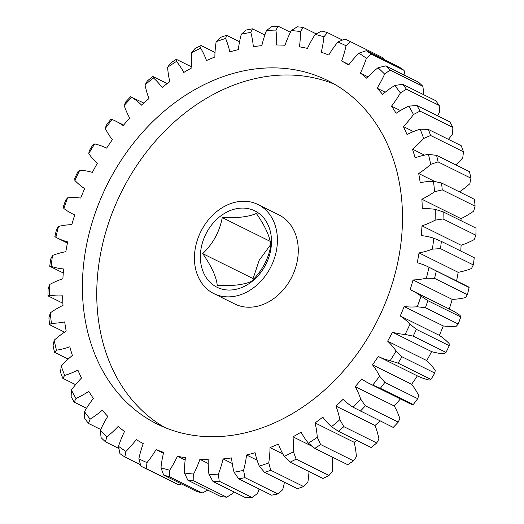 <?xml version="1.0" encoding="UTF-8"?>
<svg xmlns="http://www.w3.org/2000/svg" width="524" height="524" viewBox="0 0 524 524"><rect width="100%" height="100%" fill="white"/><g stroke="black" fill="none" stroke-linecap="round" stroke-linejoin="round"><path stroke-width="0.79" d="M401.921 233.101A191.745 151.226 -63.6 0 0 327.664 80.532A191.745 151.226 -63.6 0 0 82.969 271.491A191.745 151.226 -63.6 0 0 157.226 424.06A191.745 151.226 -63.6 0 0 401.921 233.101M334.712 84.331A191.745 151.226 -63.6 0 0 97.313 278.611A191.745 151.226 -63.6 0 0 164.516 427.381M251.369 281.421C243.948 284.748 232.577 286.117 217.263 285.528C216.399 276.934 211.552 266.297 202.709 253.609C213.111 243.66 219.628 231.654 222.255 217.584C237.569 218.174 248.933 216.805 256.354 213.478C265.111 225.982 269.965 236.625 270.915 245.396C268.399 259.256 261.882 271.268 251.369 281.421M271.367 244.8A42.608 33.608 116.4 0 1 232.931 289.831A42.608 33.608 116.4 0 1 200.489 253.328A42.608 33.608 116.4 0 1 238.918 208.297A42.608 33.608 116.4 0 1 271.367 244.8M277.268 244.086A49.708 39.208 116.4 0 1 213.831 293.597A49.708 39.208 116.4 0 1 194.581 254.042A49.708 39.208 116.4 0 1 258.018 204.53A49.708 39.208 116.4 0 1 277.268 244.086M213.831 293.597L234.693 303.946A49.708 39.208 -63.6 0 0 298.13 254.435A49.708 39.208 -63.6 0 0 278.879 214.879L258.018 204.53M202.709 253.609L253.085 278.604L259.157 260.376L270.784 244.446M163.462 453.24L156.1 449.592A90.901 71.69 116.4 0 1 147.002 462.607L146.268 468.672L179.123 484.969A236.717 186.695 -63.6 0 1 173.765 482.473L140.917 466.177L138.853 458.808A90.901 71.69 116.4 0 1 143.235 443.592A215.508 169.966 116.4 0 1 136.247 439.59A90.901 71.69 116.4 0 1 125.943 451.433L124.823 456.974A236.717 186.695 116.4 0 1 119.937 453.62L118.509 446.324A90.901 71.69 116.4 0 1 124.502 431.527A215.508 169.966 116.4 0 1 118.201 426.392A90.901 71.69 116.4 0 1 106.883 436.846L105.442 441.804A236.717 186.695 116.4 0 1 101.106 437.645L100.287 430.512A90.901 71.69 116.4 0 1 107.78 416.39A215.508 169.966 116.4 0 1 102.285 410.213A90.901 71.69 116.4 0 1 90.141 419.102L88.458 423.418A236.717 186.695 116.4 0 1 84.75 418.525L84.495 411.654A90.901 71.69 116.4 0 1 93.37 398.45A215.508 169.966 116.4 0 1 88.766 391.33A90.901 71.69 116.4 0 1 76.006 398.509L74.166 402.131A236.717 186.695 116.4 0 1 71.14 396.589L71.402 390.072A90.901 71.69 116.4 0 1 81.502 378.014A215.508 169.966 116.4 0 1 77.88 370.068A90.901 71.69 116.4 0 1 64.714 375.407L62.801 378.302A236.717 186.695 116.4 0 1 60.522 372.21L61.242 366.132A90.901 71.69 116.4 0 1 72.391 355.423A215.508 169.966 116.4 0 1 69.81 346.79A90.901 71.69 116.4 0 1 56.468 350.202L54.568 352.351A236.717 186.695 116.4 0 1 53.068 345.807L54.182 340.24A90.901 71.69 116.4 0 1 66.194 331.063A215.508 169.966 116.4 0 1 64.688 321.9A90.901 71.69 116.4 0 1 51.404 323.321L49.603 324.71A236.717 186.695 116.4 0 1 48.902 317.826L50.337 312.848A90.901 71.69 116.4 0 1 63.011 305.361A215.508 169.966 116.4 0 1 62.611 295.811A90.901 71.69 116.4 0 1 49.603 295.228L47.992 295.857A236.717 186.695 116.4 0 1 48.11 288.757L49.787 284.421A90.901 71.69 116.4 0 1 62.893 278.748A215.508 169.966 116.4 0 1 63.201 273.875A215.508 169.966 116.4 0 1 63.614 268.982A90.901 71.69 116.4 0 1 51.11 266.395L49.76 266.284L63.266 272.984M191.83 67.007L176.326 59.317L176.464 61.419A90.901 71.69 116.4 0 1 183.8 72.456A215.508 169.966 116.4 0 1 191.915 67.779A90.901 71.69 116.4 0 1 191.443 52.78L195.007 48.542A236.717 186.695 116.4 0 1 201.078 45.536L200.679 48.195A90.901 71.69 116.4 0 1 206.495 60.535A215.508 169.966 116.4 0 1 214.879 57.024A90.901 71.69 116.4 0 1 215.148 50.396A90.901 71.69 116.4 0 1 216.157 41.704L220.375 37.446A236.717 186.695 116.4 0 1 226.584 35.311L225.608 38.462A90.901 71.69 116.4 0 1 229.807 51.896A215.508 169.966 116.4 0 1 238.315 49.61A90.901 71.69 116.4 0 1 241.315 34.237L246.169 30.045A236.717 186.695 116.4 0 1 252.417 28.833L250.832 32.383A90.901 71.69 116.4 0 1 253.334 46.682A215.508 169.966 116.4 0 1 261.823 45.66A90.901 71.69 116.4 0 1 266.5 30.503L271.949 26.482A236.717 186.695 116.4 0 1 278.133 26.2L275.906 30.078A90.901 71.69 116.4 0 1 276.679 44.992A215.508 169.966 116.4 0 1 285.004 45.254A90.901 71.69 116.4 0 1 291.265 30.556L297.285 26.803A236.717 186.695 116.4 0 1 303.291 27.464L300.409 31.564A90.901 71.69 116.4 0 1 299.44 46.846A215.508 169.966 116.4 0 1 307.45 48.385A90.901 71.69 116.4 0 1 315.199 34.407L321.736 31.008A236.717 186.695 116.4 0 1 327.461 32.599L323.917 36.831A90.901 71.69 116.4 0 1 321.219 52.217A215.508 169.966 116.4 0 1 328.784 55.007A90.901 71.69 116.4 0 1 337.888 41.985L344.877 39.031A236.717 186.695 116.4 0 1 350.235 41.527L346.036 45.785A90.901 71.69 116.4 0 1 341.655 61.007L348.938 64.622M208.185 463.458L199.886 459.345A90.901 71.69 116.4 0 1 193.625 474.037L193.86 480.901L226.715 497.197A236.717 186.695 -63.6 0 1 220.709 496.536L187.854 480.239L184.481 473.028A90.901 71.69 116.4 0 1 184.743 464.428A90.901 71.69 116.4 0 1 185.45 457.753A215.508 169.966 116.4 0 1 177.439 456.214A90.901 71.69 116.4 0 1 169.691 470.185L169.416 476.689L202.264 492.992L207.799 490.13M169.416 476.689A236.717 186.695 116.4 0 1 163.685 475.098L160.973 467.762A90.901 71.69 116.4 0 1 163.671 452.382A215.508 169.966 116.4 0 1 156.1 449.592M49.603 324.71L64.576 332.137M54.568 352.351L68.179 359.097M62.801 378.302L75.587 384.649M74.166 402.131L86.525 408.262M88.458 423.418L100.739 429.51M105.442 441.804L118.909 448.485M124.823 456.974L140.498 464.755M146.268 468.672A236.717 186.695 116.4 0 1 140.917 466.177M163.685 475.098L196.539 491.401A236.717 186.695 -63.6 0 0 202.264 492.992M193.86 480.901A236.717 186.695 116.4 0 1 187.854 480.239M232.237 463.485L223.06 458.932A90.901 71.69 116.4 0 1 218.39 474.096L219.196 481.222L252.051 497.518A236.717 186.695 -63.6 0 1 245.867 497.8L213.013 481.504L208.984 474.521A90.901 71.69 116.4 0 1 208.211 459.607A215.508 169.966 116.4 0 1 199.886 459.345M219.196 481.222A236.717 186.695 116.4 0 1 213.013 481.504M282.796 453.915L270.011 447.575A90.901 71.69 116.4 0 1 268.733 462.889L270.777 470.257L303.625 486.554A236.717 186.695 -63.6 0 1 297.416 488.689L264.561 472.386L259.282 466.137A90.901 71.69 116.4 0 1 255.083 452.697A215.508 169.966 116.4 0 1 246.568 454.989A90.901 71.69 116.4 0 1 243.575 470.356L244.977 477.652L277.831 493.955L282.685 489.763A90.901 71.69 -63.6 0 0 284.44 482.25M270.777 470.257A236.717 186.695 116.4 0 1 264.561 472.386M312.35 446.428L292.975 436.82A90.901 71.69 116.4 0 1 293.447 451.819L296.139 459.155L328.993 475.458A236.717 186.695 -63.6 0 1 322.922 478.464L290.073 462.168L284.211 456.404A90.901 71.69 116.4 0 1 278.395 444.057A215.508 169.966 116.4 0 1 270.011 447.575M296.139 459.155A236.717 186.695 116.4 0 1 290.073 462.168M353.49 460.845L356.392 456.738A90.901 71.69 -63.6 0 0 354.185 442.308L315.075 422.907A90.901 71.69 116.4 0 1 317.282 437.33L320.636 444.542L353.49 460.845A236.717 186.695 -63.6 0 1 347.674 464.683L314.819 448.387L308.426 443.18A90.901 71.69 116.4 0 1 301.09 432.136A215.508 169.966 116.4 0 1 292.975 436.82M320.636 444.542A236.717 186.695 116.4 0 1 314.819 448.387M376.704 442.963L378.95 439.086A90.901 71.69 -63.6 0 0 375.046 425.481L335.936 406.074A90.901 71.69 116.4 0 1 339.84 419.678L343.849 426.667L376.704 442.963A236.717 186.695 -63.6 0 1 371.234 447.568L338.38 431.272L331.515 426.687A90.901 71.69 116.4 0 1 322.784 417.137A215.508 169.966 116.4 0 1 315.075 422.907M343.849 426.667A236.717 186.695 116.4 0 1 338.38 431.272M398.233 422.134L399.845 418.565A90.901 71.69 -63.6 0 0 394.303 406.015L355.193 386.614A90.901 71.69 116.4 0 1 360.728 399.164L365.385 405.831L398.233 422.134A236.717 186.695 -63.6 0 1 393.21 427.42L353.078 407.214A90.901 71.69 116.4 0 1 343.109 399.321A215.508 169.966 116.4 0 1 335.936 406.074M365.385 405.831A236.717 186.695 116.4 0 1 360.355 411.124M369.276 383.509L408.386 402.91A90.901 71.69 -63.6 0 0 411.857 404.489L413.213 404.58L380.365 388.284L372.747 385.088A90.901 71.69 116.4 0 1 369.276 383.509A90.901 71.69 116.4 0 1 361.704 378.983A215.508 169.966 116.4 0 1 355.193 386.614M413.213 404.58A236.717 186.695 -63.6 0 0 417.72 398.699L418.709 395.541A90.901 71.69 -63.6 0 0 411.635 384.256L372.525 364.848A90.901 71.69 116.4 0 1 379.599 376.134L384.865 382.402L417.72 398.699M384.865 382.402A236.717 186.695 116.4 0 1 380.365 388.284M430.918 379.441L398.07 363.139L390.19 360.689A90.901 71.69 116.4 0 1 378.262 356.484L417.373 375.885A90.901 71.69 -63.6 0 0 429.3 380.09L430.918 379.441A236.717 186.695 -63.6 0 0 434.815 373.068L435.228 370.389A90.901 71.69 -63.6 0 0 426.739 360.571L387.629 341.163A90.901 71.69 116.4 0 1 396.118 350.988L401.967 356.765L434.815 373.068M401.967 356.765A236.717 186.695 116.4 0 1 398.07 363.139M446.016 352.429L413.161 336.133L405.098 334.436A90.901 71.69 116.4 0 1 392.496 332.196L431.606 351.604A90.901 71.69 -63.6 0 0 444.208 353.838L446.016 352.429A236.717 186.695 -63.6 0 0 449.238 345.676L449.12 343.554A90.901 71.69 -63.6 0 0 439.361 335.36L400.251 315.959A90.901 71.69 116.4 0 1 410.01 324.153L416.39 329.373L449.238 345.676M416.39 329.373A236.717 186.695 116.4 0 1 413.161 336.133M458.245 324.015L425.39 307.712L417.228 306.776A90.901 71.69 116.4 0 1 404.161 306.547L443.271 325.948A90.901 71.69 -63.6 0 0 456.339 326.183L458.245 324.015A236.717 186.695 -63.6 0 0 460.74 316.987L460.144 315.487A90.901 71.69 -63.6 0 0 451.236 309.992L412.126 290.584A90.901 71.69 116.4 0 1 421.034 296.086L427.892 300.691L460.74 316.987M427.892 300.691A236.717 186.695 116.4 0 1 425.39 307.712M467.395 294.671L434.54 278.375L426.366 278.185A90.901 71.69 116.4 0 1 413.056 279.967L452.166 299.368A90.901 71.69 -63.6 0 0 465.482 297.593L467.395 294.671A236.717 186.695 -63.6 0 0 469.124 287.499L468.115 286.674A90.901 71.69 -63.6 0 0 467.153 286.189L428.043 266.781A90.901 71.69 116.4 0 1 429.005 267.273L469.124 287.499M436.269 271.203A236.717 186.695 116.4 0 1 434.54 278.375M473.31 264.915L440.455 248.612L432.359 249.155A90.901 71.69 116.4 0 1 419.036 252.909L458.146 272.316A90.901 71.69 -63.6 0 0 471.469 268.557L473.31 264.915A236.717 186.695 -63.6 0 0 474.24 257.716L441.385 241.413A236.717 186.695 116.4 0 1 440.455 248.612M475.89 235.243L443.035 218.947L435.103 220.178A90.901 71.69 116.4 0 1 421.997 225.844L461.107 245.252A90.901 71.69 -63.6 0 0 474.213 239.579L475.89 235.243A236.717 186.695 -63.6 0 0 476.008 228.143L443.153 211.847A236.717 186.695 116.4 0 1 443.035 218.947M475.098 206.174L442.243 189.871L434.547 191.745A90.901 71.69 116.4 0 1 421.879 199.238L460.989 218.639A90.901 71.69 -63.6 0 0 473.663 211.152L475.098 206.174A236.717 186.695 -63.6 0 0 474.397 199.29L441.542 182.994A236.717 186.695 116.4 0 1 442.243 189.871M459.424 191.863A90.901 71.69 -63.6 0 0 469.818 183.76L470.932 178.193L438.084 161.896L430.708 164.353A90.901 71.69 116.4 0 1 418.696 173.529L434.822 181.533M470.932 178.193A236.717 186.695 -63.6 0 0 469.432 171.649L436.577 155.353A236.717 186.695 116.4 0 1 438.084 161.896M455.821 164.903A90.901 71.69 -63.6 0 0 462.757 157.868L463.478 151.79L430.623 135.493L423.647 138.467A90.901 71.69 116.4 0 1 412.493 149.176L424.486 155.124M463.478 151.79A236.717 186.695 -63.6 0 0 461.199 145.698L428.344 129.395A236.717 186.695 116.4 0 1 430.623 135.493M448.413 139.351A90.901 71.69 -63.6 0 0 452.598 133.928L452.86 127.411L420.006 111.114L413.482 114.527A90.901 71.69 116.4 0 1 403.388 126.585L413.449 131.576M452.86 127.411A236.717 186.695 -63.6 0 0 449.834 121.869L416.98 105.573A236.717 186.695 116.4 0 1 420.006 111.114M437.474 115.739A90.901 71.69 -63.6 0 0 439.505 112.346L439.25 105.475L406.401 89.178L400.395 92.938A90.901 71.69 116.4 0 1 391.52 106.143L400.401 110.551M439.25 105.475A236.717 186.695 -63.6 0 0 435.542 100.582L402.687 84.285A236.717 186.695 116.4 0 1 406.401 89.178M423.261 94.49A90.901 71.69 -63.6 0 0 423.713 93.488L422.894 86.355L390.039 70.059L384.603 74.081A90.901 71.69 116.4 0 1 377.11 88.202L385.212 92.224M422.894 86.355A236.717 186.695 -63.6 0 0 418.558 82.196L385.703 65.893A236.717 186.695 116.4 0 1 390.039 70.059M405.091 75.515L404.063 70.38L371.215 54.083L366.381 58.275A90.901 71.69 116.4 0 1 360.388 73.072L367.986 76.838M404.063 70.38A236.717 186.695 -63.6 0 0 399.177 67.026L366.322 50.723A236.717 186.695 116.4 0 1 371.215 54.083M383.502 59.245L383.083 57.823L350.235 41.527M342.434 40.034L327.461 32.599M316.201 33.87L303.291 27.464M290.401 32.285L278.133 26.2M264.862 35.003L252.417 28.833M239.56 41.75L226.584 35.311M215.017 52.446L201.078 45.536M167.195 83.591L152.766 76.432L153.375 77.912A90.901 71.69 116.4 0 1 162.099 87.456A215.508 169.966 116.4 0 1 169.815 81.692A90.901 71.69 116.4 0 1 167.608 67.262L170.51 63.155A236.717 186.695 116.4 0 1 176.326 59.317M144.002 103.13L131.812 97.385A90.901 71.69 116.4 0 1 141.781 105.278A215.508 169.966 116.4 0 1 148.954 98.519A90.901 71.69 116.4 0 1 145.05 84.914L147.296 81.037A236.717 186.695 116.4 0 1 152.766 76.432M49.76 266.284A236.717 186.695 116.4 0 1 50.69 259.085L52.531 255.443A90.901 71.69 116.4 0 1 65.854 251.684A215.508 169.966 116.4 0 1 67.675 241.872A90.901 71.69 116.4 0 1 56.847 237.811A90.901 71.69 116.4 0 1 55.885 237.326L54.876 236.501A236.717 186.695 116.4 0 1 56.605 229.329L58.518 226.407A90.901 71.69 116.4 0 1 71.834 224.632A215.508 169.966 116.4 0 1 74.722 214.938A90.901 71.69 116.4 0 1 72.764 214.008A90.901 71.69 116.4 0 1 63.856 208.513L63.26 207.013A236.717 186.695 116.4 0 1 65.755 199.985L67.662 197.817A90.901 71.69 116.4 0 1 80.729 198.052A215.508 169.966 116.4 0 1 84.639 188.64A90.901 71.69 116.4 0 1 74.88 180.446L74.762 178.324A236.717 186.695 116.4 0 1 77.984 171.571L79.792 170.162A90.901 71.69 116.4 0 1 92.394 172.396A215.508 169.966 116.4 0 1 97.261 163.429A90.901 71.69 116.4 0 1 88.772 153.611L89.185 150.932A236.717 186.695 116.4 0 1 93.082 144.559L94.7 143.91A90.901 71.69 116.4 0 1 106.627 148.115A215.508 169.966 116.4 0 1 112.365 139.744A90.901 71.69 116.4 0 1 105.291 128.459L106.28 125.302A236.717 186.695 116.4 0 1 110.787 119.42L112.143 119.511A90.901 71.69 116.4 0 1 115.614 121.09A90.901 71.69 116.4 0 1 123.186 125.609A215.508 169.966 116.4 0 1 129.697 117.985A90.901 71.69 116.4 0 1 124.155 105.435L125.767 101.866A236.717 186.695 116.4 0 1 130.79 96.58M47.992 295.857L62.887 303.245M179.123 484.969L181.566 483.966M185.162 460.039L177.439 456.214M226.715 497.197L232.735 493.444A90.901 71.69 -63.6 0 0 233.599 491.715M252.051 497.518L257.5 493.497A90.901 71.69 -63.6 0 0 259.138 488.997M303.625 486.554L307.843 482.296A90.901 71.69 -63.6 0 0 308.983 471.554M328.993 475.458L332.557 471.22A90.901 71.69 -63.6 0 0 332.17 456.994M413.056 279.967A215.508 169.966 116.4 0 1 410.168 289.661A90.901 71.69 116.4 0 1 412.126 290.584M419.036 252.909A215.508 169.966 116.4 0 1 417.215 262.727A90.901 71.69 116.4 0 1 428.043 266.781M421.997 225.844A215.508 169.966 116.4 0 1 421.276 235.61A90.901 71.69 116.4 0 1 433.78 238.197L441.385 241.413M421.879 199.238A215.508 169.966 116.4 0 1 422.279 208.781A90.901 71.69 116.4 0 1 435.28 209.371L443.153 211.847M418.696 173.529A215.508 169.966 116.4 0 1 420.202 182.699A90.901 71.69 116.4 0 1 433.486 181.271L441.542 182.994M412.493 149.176A215.508 169.966 116.4 0 1 415.08 157.803A90.901 71.69 116.4 0 1 428.422 154.397L436.577 155.353M403.388 126.585A215.508 169.966 116.4 0 1 407.01 134.53A90.901 71.69 116.4 0 1 420.169 129.192L428.344 129.395M391.52 106.143A215.508 169.966 116.4 0 1 396.118 113.269A90.901 71.69 116.4 0 1 408.884 106.09L416.98 105.573M377.11 88.202A215.508 169.966 116.4 0 1 382.605 94.385A90.901 71.69 116.4 0 1 394.749 85.491L402.687 84.285M360.388 73.072A215.508 169.966 116.4 0 1 366.689 78.207A90.901 71.69 116.4 0 1 378.007 67.753L385.703 65.893M341.655 61.007A215.508 169.966 116.4 0 1 348.643 65.002A90.901 71.69 116.4 0 1 358.94 53.166L366.322 50.723M461.113 220.755A215.508 169.966 -63.6 0 0 460.989 218.639M460.734 251.016A215.508 169.966 -63.6 0 0 461.107 245.252M456.574 280.936A215.508 169.966 -63.6 0 0 458.146 272.316M449.291 309.022A215.508 169.966 -63.6 0 0 452.166 299.368M439.361 335.36A215.508 169.966 -63.6 0 0 443.271 325.948M426.739 360.571A215.508 169.966 -63.6 0 0 431.606 351.604M411.635 384.256A215.508 169.966 -63.6 0 0 417.373 375.885M394.303 406.015A215.508 169.966 -63.6 0 0 400.369 398.934M375.046 425.481A215.508 169.966 -63.6 0 0 379.998 420.87M354.185 442.308A215.508 169.966 -63.6 0 0 356.805 440.409M67.662 197.817A231.038 182.214 -63.6 0 0 63.856 208.513M58.518 226.407A231.038 182.214 -63.6 0 0 55.885 237.326M52.531 255.443A231.038 182.214 -63.6 0 0 51.11 266.395M49.787 284.421A231.038 182.214 -63.6 0 0 49.603 295.228M50.337 312.848A231.038 182.214 -63.6 0 0 51.404 323.321M54.182 340.24A231.038 182.214 -63.6 0 0 56.468 350.202M61.242 366.132A231.038 182.214 -63.6 0 0 64.714 375.407M71.402 390.072A231.038 182.214 -63.6 0 0 76.006 398.509M84.495 411.654A231.038 182.214 -63.6 0 0 90.141 419.102M100.287 430.512A231.038 182.214 -63.6 0 0 106.883 436.846M118.509 446.324A231.038 182.214 -63.6 0 0 125.943 451.433M138.853 458.808A231.038 182.214 -63.6 0 0 147.002 462.607M160.973 467.762A231.038 182.214 -63.6 0 0 169.691 470.185M184.481 473.028A231.038 182.214 -63.6 0 0 193.625 474.037M208.984 474.521A231.038 182.214 -63.6 0 0 218.39 474.096M277.831 493.955A236.717 186.695 -63.6 0 1 271.583 495.167L238.728 478.871L234.058 472.209A90.901 71.69 116.4 0 1 231.549 457.911A215.508 169.966 116.4 0 1 223.06 458.932M234.058 472.209A231.038 182.214 -63.6 0 0 243.575 470.356M259.282 466.137A231.038 182.214 -63.6 0 0 268.733 462.889M284.211 456.404A231.038 182.214 -63.6 0 0 293.447 451.819M308.426 443.18A231.038 182.214 -63.6 0 0 317.282 437.33M331.515 426.687A231.038 182.214 -63.6 0 0 339.84 419.678M353.078 407.214A231.038 182.214 -63.6 0 0 360.728 399.164M372.747 385.088A231.038 182.214 -63.6 0 0 379.599 376.134M378.262 356.484A215.508 169.966 116.4 0 1 372.525 364.848M390.19 360.689A231.038 182.214 -63.6 0 0 396.118 350.988M392.496 332.196A215.508 169.966 116.4 0 1 387.629 341.163M405.098 334.436A231.038 182.214 -63.6 0 0 410.01 324.153M404.161 306.547A215.508 169.966 116.4 0 1 400.251 315.959M417.228 306.776A231.038 182.214 -63.6 0 0 421.034 296.086M426.366 278.185A231.038 182.214 -63.6 0 0 429.005 267.273M432.359 249.155A231.038 182.214 -63.6 0 0 433.78 238.197M435.103 220.178A231.038 182.214 -63.6 0 0 435.28 209.371M434.547 191.745A231.038 182.214 -63.6 0 0 433.486 181.271M430.708 164.353A231.038 182.214 -63.6 0 0 428.422 154.397M423.647 138.467A231.038 182.214 -63.6 0 0 420.169 129.192M413.482 114.527A231.038 182.214 -63.6 0 0 408.884 106.09M400.395 92.938A231.038 182.214 -63.6 0 0 394.749 85.491M384.603 74.081A231.038 182.214 -63.6 0 0 378.007 67.753M366.381 58.275A231.038 182.214 -63.6 0 0 358.94 53.166M346.036 45.785A231.038 182.214 -63.6 0 0 337.888 41.985M323.917 36.831A231.038 182.214 -63.6 0 0 315.199 34.407M300.409 31.564A231.038 182.214 -63.6 0 0 291.265 30.556M275.906 30.078A231.038 182.214 -63.6 0 0 266.5 30.503M250.832 32.383A231.038 182.214 -63.6 0 0 241.315 34.237M225.608 38.462A231.038 182.214 -63.6 0 0 216.157 41.704M200.679 48.195A231.038 182.214 -63.6 0 0 191.443 52.78M176.464 61.419A231.038 182.214 -63.6 0 0 167.608 67.262M153.375 77.912A231.038 182.214 -63.6 0 0 145.05 84.914M131.812 97.385A231.038 182.214 -63.6 0 0 124.155 105.435M112.143 119.511A231.038 182.214 -63.6 0 0 105.291 128.459M94.7 143.91A231.038 182.214 -63.6 0 0 88.772 153.611M79.792 170.162A231.038 182.214 -63.6 0 0 74.88 180.446M222.255 217.584L270.227 241.387M253.216 279.554L253.085 278.604M257.101 460.21L246.568 454.989M244.977 477.652A236.717 186.695 116.4 0 1 238.728 478.871M123.631 125.066L115.614 121.09M74.709 214.978L72.764 214.008M67.426 243.064L56.847 237.811"/></g></svg>

